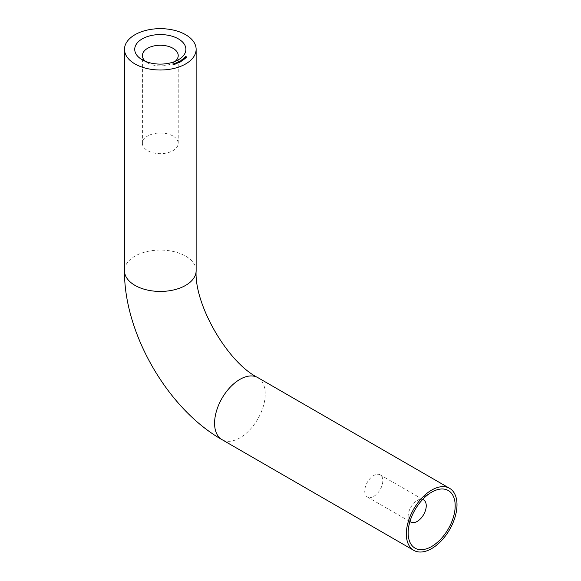 <?xml version="1.0" encoding="UTF-8"?>
<svg xmlns="http://www.w3.org/2000/svg" width="581" height="581" viewBox="0 0 581 581"><rect width="100%" height="100%" fill="white"/><g stroke="black" fill="none" stroke-linecap="round" stroke-linejoin="round"><path stroke-width="0.44" stroke-dasharray="2.9 2.18" d="M422.619 499.493A12.789 7.386 120 0 0 417.194 500.539L431.668 492.18L417.194 500.539A12.789 7.386 120 0 0 408.152 516.204A12.789 7.386 120 0 0 409.961 521.426M373.779 496.356A12.789 7.386 120 0 0 382.131 485.084A12.789 7.386 120 0 0 380.17 474.837A12.789 7.386 120 0 0 373.779 475.469A12.789 7.386 120 0 0 365.42 486.74A12.789 7.386 120 0 0 367.381 496.995A12.789 7.386 120 0 0 373.779 496.356M145.417 61.339A17.909 10.342 0 0 0 147.647 62.908L142.222 59.778L147.647 62.908A17.909 10.342 0 0 0 172.971 62.908A17.909 10.342 0 0 0 175.201 61.339M172.971 136.019A17.909 10.342 0 0 0 153.457 133.783A17.909 10.342 0 0 0 142.403 143.333A17.909 10.342 0 0 0 147.647 150.646A17.909 10.342 0 0 0 167.161 152.883A17.909 10.342 0 0 0 178.222 143.333A17.909 10.342 0 0 0 172.971 136.019M173.044 64.259L173.044 64.673L173.138 64.186L173.864 64.433L173.784 64.912L173.044 64.673L173.138 63.852M173.784 64.912L173.784 64.498M173.044 64.673L173.138 64.186M173.153 64.636L173.748 64.462L173.153 64.36M173.189 63.83L173.044 64.251M173.719 64.513L173.748 64.048M174.547 63.975L174.627 63.532M174.627 63.946L174.467 64.702L174.009 63.816M174.009 64.23L173.864 63.859M173.872 64.694L173.806 63.794M173.806 64.215L173.944 63.837M173.944 64.164L173.792 63.59M174.06 64.128L174.474 63.997M175.157 64.092L175.164 63.634L174.569 63.757L175.346 63.482L175.201 64.193L175.6 63.91M175.092 63.816L175.092 64.237L175.658 63.888M174.634 63.823L174.634 63.402M174.569 63.757L174.569 63.336M175.346 63.482L175.346 63.068M176.116 63.503L175.694 63.663L176.116 63.162M176.181 63.561L176.181 63.14M175.752 63.721L175.752 63.3M175.694 63.663L175.694 63.249M176.987 63.387L176.994 63.801L176.994 63.387M176.994 63.801L176.864 63.387M176.864 63.808L176.849 63.009M176.755 63.482L176.21 63.002M176.392 62.733L176.711 63.416L176.21 63.416L176.319 62.77M176.319 63.082L176.885 63.147M177.808 63.474L177.808 63.06M177.786 63.489L177.22 62.632M177.22 63.053L177.089 62.69M177.089 63.111L177.009 62.632M177.009 63.053L177.14 62.668M177.14 62.995L176.951 62.428M177.249 62.944L177.663 62.77M177.648 62.871L177.648 62.45M178.338 62.225L178.403 62.915L178.803 62.603M178.839 62.494L179.652 62.53L178.825 61.964M178.302 62.545L178.302 62.966L178.875 62.574M178.244 62.363L177.757 62.588L177.757 62.174M177.757 62.588L177.677 62.116M177.677 62.53L178.244 62.269M178.389 62.203L178.389 61.782M178.919 62.036L178.919 62.45L178.803 61.964L179.616 62.102L179.74 62.581L178.919 62.45L178.803 61.666M179.74 62.167L179.616 61.804M178.883 61.601L178.825 62.232M179.652 62.196L179.514 61.731M180.647 62.073L179.573 61.935L180.139 61.542L179.682 61.884L180.647 62.073L180.647 61.659M180.226 62.305L180.226 61.891M180.139 62.254L180.139 61.833M180.183 61.956L180.183 61.535M180.139 61.542L180.139 61.121M180.037 61.593L180.037 61.179M181.025 60.744L181.744 61.143L180.422 61.107L181.352 61.303L181.025 60.431M181.744 61.143L181.744 60.722M181.657 61.194L181.657 60.78M180.422 61.107L180.422 60.693M180.938 60.802L180.938 60.38M181.78 60.25L182.536 60.627L181.214 60.627L182.151 60.802L181.78 59.93M182.536 60.627L182.536 60.213M182.449 60.685L182.449 60.264M181.599 60.823L181.599 60.402M181.214 60.627L181.214 60.213M182.165 60.373L182.187 59.792M181.7 60.308L181.7 59.887M182.833 60.417L181.976 60.112L183.015 59.828L182.833 60.417L182.833 59.996M182.754 60.475L182.754 60.054M181.976 60.112L181.976 59.698M182.187 60.119L182.281 59.611M182.993 59.887L182.928 59.465M183.625 58.841L184.184 59.407L182.768 59.538L184.097 59.349L183.625 58.514M184.431 59.175L184.431 58.761M184.359 59.233L184.359 58.819M184.184 59.407L184.184 58.986M183.204 59.72L183.204 59.306M182.768 59.538L182.768 59.124M183.473 58.935L183.705 59.356M183.16 59.218L183.16 58.804M183.894 58.63L184.097 59.037M183.552 58.906L183.552 58.485M185.012 59.073L183.785 58.703L184.758 58.354L184.533 58.899L185.012 59.073L185.012 58.652M184.947 59.131L184.947 58.717M183.785 58.703L183.785 58.289M184.816 58.42L184.685 57.998M184.526 58.027L185.717 58.434L184.46 58.093L184.526 57.693M185.717 58.434L185.717 58.02M185.651 58.499L185.651 58.085M184.46 58.093L184.46 57.672M184.99 57.526L184.889 57.984L185.804 57.693L185.056 58.056L185.492 57.606L184.961 57.265M185.775 57.534L185.797 57.076M185.412 58.1L185.412 57.679M185.056 58.056L185.056 57.642M185.586 57.642L185.586 57.228M185.513 56.974L186.719 57.33L185.797 57.497L185.513 56.647M186.719 57.33L186.719 56.909M186.407 57.679L186.407 57.258M186.29 57.642L186.29 57.221M186.16 57.25L186.16 56.836M185.913 57.534L185.913 57.112M185.455 57.047L185.455 56.626M196.131 270.753A35.819 20.676 0 0 0 185.637 256.134A35.819 20.676 0 0 0 134.981 256.134A35.819 20.676 0 0 0 124.494 270.753M257.819 377.606A35.819 20.676 -60 0 1 263.309 406.308A35.819 20.676 -60 0 1 239.909 437.871A35.819 20.676 -60 0 1 222 439.643M180.8 61.31L180.8 60.896M181.199 60.947L181.199 60.526M181.976 60.446L181.976 60.025M380.17 474.837L423.593 499.9M142.403 143.333L142.403 55.602M178.222 143.333L178.222 55.602M172.971 62.908L178.403 59.778M367.381 496.995L410.796 522.058M408.152 516.204L408.152 532.915M174.002 64.28L174.002 64.694M172.906 63.997L172.906 64.418M173.036 63.99L173.036 64.404M175.745 63.678L175.745 64.099M175.876 63.67L175.876 64.084M175.026 63.678L175.026 64.099M176.13 62.864L176.13 63.285M176.268 62.864L176.268 63.285M176.835 62.864L176.835 63.278M178.919 62.385L178.919 62.799M179.042 62.378L179.042 62.792M178.2 62.334L178.2 62.755M178.323 62.334L178.323 62.748M179.878 61.985L179.878 62.407M178.665 61.724L178.665 62.145M179.747 61.985L179.747 62.407M178.788 61.724L178.788 62.145M179.442 61.332L179.442 61.746M179.58 61.325L179.58 61.739M181.541 60.765L181.541 61.187M181.439 60.751L181.439 61.172M182.332 60.271L182.332 60.693M182.231 60.257L182.231 60.678M182.173 59.632L182.173 60.046M183.211 59.647L183.211 60.068M182.281 59.647L182.281 60.061M183.08 59.647L183.08 60.068M183.857 59.175L183.857 59.596M183.756 59.153L183.756 59.574M184.148 58.834L184.148 59.255M183.966 58.18L183.966 58.594M185.005 58.194L185.005 58.616M184.075 58.194L184.075 58.608M184.874 58.194L184.874 58.616M184.911 57.388L184.911 57.802M184.787 57.388L184.787 57.809M185.847 57.388L185.847 57.809M185.717 57.388L185.717 57.809"/><path stroke-width="0.87" d="M431.668 492.18L431.668 492.18A33.262 19.202 120 0 0 408.152 532.915A33.262 19.202 120 0 0 431.668 546.489A33.262 19.202 120 0 0 455.184 505.76A33.262 19.202 120 0 0 431.668 492.18M409.961 521.426A12.789 7.386 120 0 0 410.796 522.058A12.789 7.386 120 0 0 417.194 521.426A12.789 7.386 120 0 0 425.553 510.154A12.789 7.386 120 0 0 423.593 499.9A12.789 7.386 120 0 0 422.619 499.493M178.403 38.891A25.586 14.772 0 0 0 142.222 38.891A25.586 14.772 0 0 0 142.222 59.778L142.222 59.778A25.586 14.772 0 0 0 178.403 59.778A25.586 14.772 0 0 0 178.403 38.891M175.201 61.339A17.909 10.342 0 0 0 178.222 55.602A17.909 10.342 0 0 0 172.971 48.288A17.909 10.342 0 0 0 153.457 46.044A17.909 10.342 0 0 0 142.403 55.602A17.909 10.342 0 0 0 145.417 61.339M134.981 63.954A35.819 20.676 0 0 0 174.017 68.435A35.819 20.676 0 0 0 196.131 49.334A35.819 20.676 0 0 0 185.637 34.707A35.819 20.676 0 0 0 146.601 30.227A35.819 20.676 0 0 0 124.494 49.334A35.819 20.676 0 0 0 134.981 63.954M431.668 548.58A35.819 20.676 -60 0 1 413.759 550.352A35.819 20.676 -60 0 1 408.269 521.651A35.819 20.676 -60 0 1 431.668 490.088A35.819 20.676 -60 0 1 449.578 488.316A35.819 20.676 -60 0 1 455.068 517.017A35.819 20.676 -60 0 1 431.668 548.58M184.46 57.672L185.717 58.02L184.46 57.672M184.533 58.478L183.785 58.289L184.758 57.94L184.533 58.565M181.7 59.887L182.536 60.213L181.599 60.402L182.151 60.38L181.7 59.887M180.938 60.38L181.744 60.722L180.8 60.896L181.352 60.889L180.938 60.38M180.277 61.325L180.647 61.659L180.226 61.891L180.284 61.463L179.573 61.521L179.594 61.136L180.277 61.463M179.674 61.194L179.674 61.564M178.919 62.036L178.803 61.55L179.616 61.68L179.74 62.167L178.803 61.666M179.616 61.804L179.74 62.167M176.885 62.726L176.994 63.387L176.21 63.002L176.885 62.726L176.987 63.387M173.044 64.259L173.138 63.772L173.864 64.012L173.784 64.498L173.138 63.852M174.06 63.714L174.627 63.532L174.489 64.28L174.06 63.866M175.201 63.772L175.803 63.532L175.092 63.816L175.164 63.22L174.569 63.336L175.346 63.068L175.201 63.496M175.694 63.249L176.181 63.14L175.694 63.249M177.249 62.53L177.764 62.305L177.808 63.06L177.249 62.661M178.403 62.595L178.941 62.211L178.302 62.545L178.244 61.949L177.677 62.116L178.389 61.782L178.338 62.218M182.688 59.93L181.976 59.698L183.015 59.415L182.688 60.025M183.552 58.485L184.184 58.986L182.768 59.124L184.097 58.935L183.552 58.485M183.705 59.356L183.473 58.935M184.097 59.037L183.894 58.63M185.492 57.192L184.86 57.243L185.804 57.279L185.056 57.642L185.492 57.323M185.455 56.626L186.719 56.909L186.407 57.258L185.455 56.626M173.864 64.433L173.784 64.912M173.044 64.673L173.138 64.186M173.719 64.847L173.748 64.462M173.719 64.513L173.748 64.048L173.044 64.026L173.719 64.433L173.748 64.048M173.044 64.251L173.189 63.83M174.438 64.259L174.474 63.663M175.164 63.598L175.164 63.22M176.392 62.733L176.885 63.147M177.663 62.77L177.764 62.305M177.648 62.45L177.663 62.85L177.648 62.45M178.229 62.465L178.244 61.949M179.652 62.196L179.514 61.731L178.825 61.811L179.652 62.109L179.514 61.731M178.825 61.964L178.883 61.601M182.369 59.502L182.993 59.792L182.369 59.502L182.434 59.908M182.993 59.887L182.928 59.465M184.141 58.064L184.816 58.318L184.141 58.064L184.264 58.463M184.816 58.42L184.685 57.998M185.586 57.228L185.223 57.599L185.586 57.228M196.131 270.753C194.083 304.473 227.599 362.522 257.819 377.606A35.819 20.676 -60 0 0 239.909 379.378A35.819 20.676 -60 0 0 216.51 410.941A35.819 20.676 -60 0 0 222 439.643C167.669 408.915 123.942 333.174 124.494 270.753A35.819 20.676 0 0 0 134.981 285.38A35.819 20.676 0 0 0 185.637 285.38A35.819 20.676 0 0 0 196.131 270.753L196.131 49.334M176.987 63.38L176.987 62.966M222 439.643L413.759 550.352M257.819 377.606L449.578 488.316M124.494 270.753L124.494 49.334M173.872 64.273L173.872 64.694M173.036 63.99L173.036 64.404M175.745 63.678L175.745 64.099M176.268 62.864L176.268 63.285M176.835 62.864L176.835 63.278M178.919 62.385L178.919 62.799M178.323 62.334L178.323 62.748M179.747 61.985L179.747 62.407M178.788 61.724L178.788 62.145M179.58 61.325L179.58 61.739M181.439 60.751L181.439 61.172M182.231 60.257L182.231 60.678M182.281 59.647L182.281 60.061M183.08 59.647L183.08 60.068M183.756 59.153L183.756 59.574M184.148 58.834L184.148 59.255M184.075 58.194L184.075 58.608M184.874 58.194L184.874 58.616M184.911 57.388L184.911 57.802M185.717 57.388L185.717 57.809"/></g></svg>
